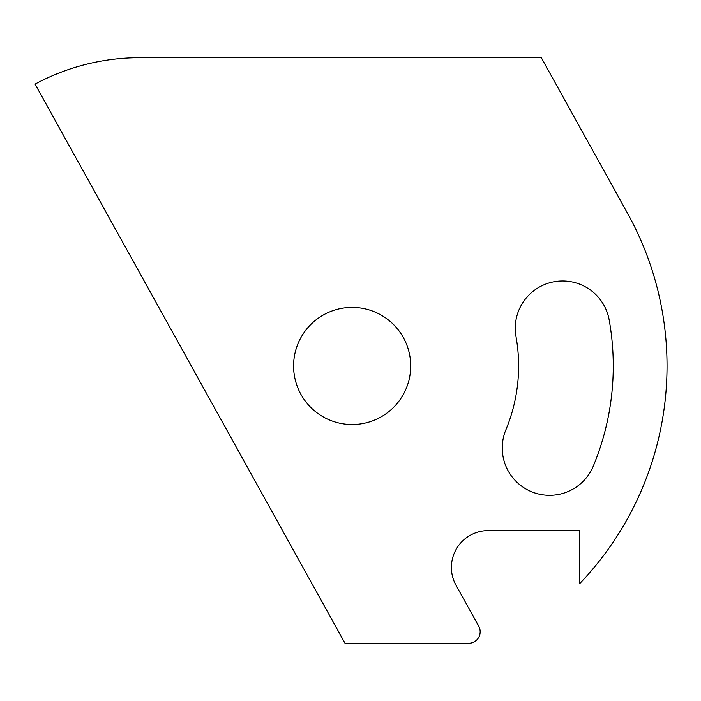 <?xml version="1.0" encoding="UTF-8"?>
<svg xmlns="http://www.w3.org/2000/svg" width="701" height="701" viewBox="0 0 701 701"><rect width="100%" height="100%" fill="white"/><g stroke="black" fill="none" stroke-linecap="round" stroke-linejoin="round"><path stroke-width="0.53" stroke-dasharray="3.5 2.63" d="M410.707 365.966A58.56 58.56 0 0 0 352.147 307.406A58.56 58.56 0 0 0 293.588 365.966A58.56 58.56 0 0 0 352.147 424.526A58.56 58.56 0 0 0 410.707 365.966M505.877 429.827A47.326 47.326 0 0 0 531.428 491.69A47.326 47.326 0 0 0 593.283 466.139A261.114 261.114 0 0 0 609.178 319.954A47.326 47.326 0 0 0 554.254 281.706A47.326 47.326 0 0 0 516.006 336.629A166.47 166.47 0 0 1 505.877 429.827M627.553 213.306A314.889 314.889 0 0 1 579.701 583.626L579.701 530.596L488.238 530.596A36.829 36.829 0 0 0 456.027 585.282L478.713 626.203A11.505 11.505 0 0 1 468.645 643.29L345.015 643.29L35.05 84.102A221.341 221.341 0 0 1 139.867 57.71L541.303 57.71L627.553 213.306"/><path stroke-width="1.05" d="M293.588 365.966A58.56 58.56 0 0 1 352.147 307.406A58.56 58.56 0 0 1 410.707 365.966A58.56 58.56 0 0 1 352.147 424.526A58.56 58.56 0 0 1 293.588 365.966M593.283 466.139A47.326 47.326 0 0 1 531.428 491.69A47.326 47.326 0 0 1 505.877 429.827A166.47 166.47 0 0 0 516.006 336.629A47.326 47.326 0 0 1 554.254 281.706A47.326 47.326 0 0 1 609.178 319.954A261.114 261.114 0 0 1 593.283 466.139M579.701 530.596L579.701 583.626A314.889 314.889 0 0 0 627.553 213.306L541.303 57.71L139.867 57.71A221.341 221.341 0 0 0 35.05 84.102L345.015 643.29L468.645 643.29A11.505 11.505 0 0 0 478.713 626.203L456.027 585.282A36.829 36.829 0 0 1 488.238 530.596L579.701 530.596"/></g></svg>

